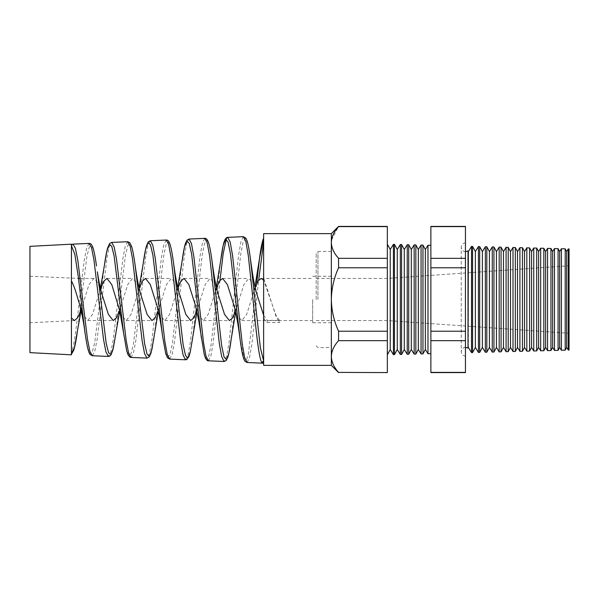 <?xml version="1.0" encoding="UTF-8"?>
<svg xmlns="http://www.w3.org/2000/svg" width="599" height="599" viewBox="0 0 599 599"><rect width="100%" height="100%" fill="white"/><g stroke="black" fill="none" stroke-linecap="round" stroke-linejoin="round"><path stroke-width="0.45" stroke-dasharray="3 2.25" d="M387.336 372.593L387.336 331.225L338.577 331.225C333.965 321.116 331.547 310.544 331.337 299.5L331.337 233.647M316.182 299.5L316.182 253.182L316.182 299.5M468.014 250.966L468.014 348.034M465.445 299.5L465.445 356.106L465.445 299.5M566.684 347.42L566.684 251.58M568.309 248.922L568.309 350.078M565.201 350.16L565.201 248.84M559.661 347.42L559.661 251.58M561.398 248.742L561.398 350.258M558.073 350.34L558.073 248.66M552.637 347.42L552.637 251.58M554.487 248.563L554.487 350.437M550.953 350.527L550.953 248.473M545.614 347.42L545.614 251.58M547.568 248.383L547.568 350.617M543.825 350.714L543.825 248.286M538.591 347.42L538.591 251.58M540.657 248.203L540.657 350.797M536.697 350.902L536.697 248.098M531.568 347.42L531.568 251.58M533.746 248.016L533.746 350.984M529.576 351.089L529.576 247.911M524.537 347.42L524.537 251.58M526.828 247.836L526.828 351.164M522.448 351.276L522.448 247.724M517.514 347.42L517.514 251.58M519.917 247.657L519.917 351.343M515.32 351.463L515.32 247.537M510.49 347.42L510.49 251.58M513.006 247.477L513.006 351.523M508.199 351.65L508.199 247.35M503.467 347.42L503.467 251.58M506.088 247.297L506.088 351.703M501.071 351.838L501.071 247.162M496.444 347.42L496.444 251.58M499.177 247.117L499.177 351.883M493.943 352.025L493.943 246.975M489.42 347.42L489.42 251.58M492.266 246.93L492.266 352.07M486.822 352.212L486.822 246.788M482.397 347.42L482.397 251.58M485.355 246.751L485.355 352.249M479.694 352.399L479.694 246.601M475.374 347.42L475.374 251.58M478.436 246.571L478.436 352.429M472.574 352.586L472.574 246.414M468.351 347.42L468.351 251.58M471.525 352.609L471.525 246.391M425.357 349.472L425.357 249.528M427.986 245.253L427.986 353.747M422.961 353.882L422.961 245.118M418.334 349.472L418.334 249.528M421.067 245.066L421.067 353.934M415.841 354.069L415.841 244.931M411.311 349.472L411.311 249.528M414.156 244.886L414.156 354.114M408.713 354.256L408.713 244.744M404.288 349.472L404.288 249.528M407.245 244.706L407.245 354.294M401.585 354.443L401.585 244.557M397.264 349.472L397.264 249.528M400.327 244.527L400.327 354.473M394.464 354.63L394.464 244.37M390.241 349.472L390.241 249.528M393.416 354.653L393.416 244.347M387.336 299.5L387.336 244.182L387.336 299.5M312.671 299.5L312.671 322.749L312.671 299.5M71.431 244.182L71.431 245.882L72.958 244.115M89.094 243.411L86.69 247.754L84.279 259.944L79.45 299.5C76.784 323.872 74.126 346.956 71.431 352.886L71.431 354.818M92.306 355.731L94.732 351.531L97.15 339.371L106.824 259.225L109.243 246.84L111.654 242.423M127.669 241.726L125.258 246.196L122.855 258.738L113.211 339.865L110.793 352.175L108.382 356.435M130.994 357.416L133.42 353.073L135.846 340.531L145.512 258.042L147.931 245.283L150.342 240.738M166.237 240.042L163.834 244.647L161.423 257.563L151.787 341.026L149.376 353.717L146.957 358.112M169.689 359.108L172.108 354.653L174.526 341.759L184.207 256.829L186.626 243.718L189.037 239.046M204.813 238.357L202.41 243.089L199.999 256.357L190.355 342.246L187.944 355.289L185.525 359.797M208.377 360.8L210.803 356.195L213.229 342.913L219.998 280.28M226.325 239.016L227.725 237.361M243.389 236.672L240.985 241.532L238.574 255.174L228.93 343.399L226.519 356.832L224.101 361.482M247.073 362.485L249.491 357.775L251.909 344.148L258.656 280.13M267.027 322.509L279.718 322.509L279.531 320.36L267.221 320.36L267.027 322.509C265.904 321.873 264.773 320.166 263.635 317.38L263.635 365.353M119.605 310.215L127.737 284.6L132.574 278.43L136.52 282.601L140.465 293.465M100.542 288.935L92.508 314.4L87.686 320.57L82.58 313.674M158.226 310.522L166.455 284.607L171.292 278.43L175.237 282.593L179.183 293.458M139.193 288.628L131.046 314.393L126.232 320.57L122.308 316.414L118.385 305.565M196.839 310.829L205.172 284.6L210.017 278.43L213.963 282.601L217.901 293.458M177.843 288.314L169.592 314.4L164.777 320.57L160.854 316.407L156.931 305.565M235.452 311.136L243.898 284.6L248.735 278.43L252.681 282.601L256.627 293.458M216.494 288.007L208.138 314.408L203.316 320.57L199.392 316.407L195.476 305.565M279.531 320.36L276.049 315.471L263.635 280.152M263.635 315.284L267.221 320.36M255.144 287.7L246.676 314.408L241.861 320.57L237.938 316.407L234.014 305.565M81.105 309.563L89.011 284.592L93.856 278.43L97.794 282.601L101.74 293.465M71.431 352.886L71.431 280.924M29.95 246.354L29.95 352.646M430.876 299.5L430.876 245.328L430.876 299.5M569.05 350.056L569.05 248.944M263.635 233.647L263.635 299.5L263.635 238.312L263.635 277.884L276.319 317.32L279.718 322.509M465.445 372.593L465.445 226.407M387.336 331.225L387.336 258.334L338.577 258.334C333.972 253.31 331.561 248.023 331.337 242.468M331.509 240.087L338.577 226.407M387.336 258.334L387.336 226.609L338.577 226.609M387.336 267.775L338.577 267.775L338.577 258.334M387.336 372.391L338.577 372.391C333.972 367.367 331.561 362.081 331.337 356.532L331.337 299.5C331.554 288.441 333.965 277.869 338.577 267.775M387.336 340.666L338.577 340.666L338.577 331.225M331.337 365.353L331.337 356.532C331.532 351.036 333.95 345.75 338.577 340.666M331.337 299.5L331.337 276.251L331.337 299.5M569.05 299.5L569.05 265.724L569.05 299.5M430.876 226.407L430.876 372.593M465.445 226.609L430.876 226.609M465.445 372.391L430.876 372.391M465.445 340.666L430.876 340.666M465.445 331.225L430.876 331.225M465.445 267.775L430.876 267.775M465.445 258.334L430.876 258.334M263.635 317.38L263.635 277.884M29.95 299.5L29.95 276.251L29.95 299.5M77.278 332.228L86.937 256.267L89.341 246.9L91.737 245.448L94.125 252.119L96.514 265.911M115.6 335.051L125.408 255.488L127.812 245.508L130.215 243.673L132.611 250.247L135 264.219M154.243 335.635L163.714 255.795L166.073 244.796L168.424 241.719L170.775 247.028L173.118 259.906M192.481 339.094L202.192 255.122L204.551 243.501L206.902 239.997L209.246 245.111L211.597 258.102M231.221 339.019L240.776 253.819L243.149 241.816L245.523 238.335L247.896 243.86L250.255 257.577M71.431 318.024L71.431 353.103M256.642 283.836L248.405 353.762L246.346 360.186L244.28 359.834L240.132 339.685M220.739 260.198L211.095 344.754L208.669 356.24L206.243 359.011L203.81 352.654L201.376 338.136M181.969 261.905L172.302 344.073L169.884 354.915L167.45 357.251L165.017 350.7L162.576 336.249M143.191 263.605L133.532 343.272L131.099 353.537L128.673 355.477L126.239 348.813L123.798 334.542M104.406 265.327L94.747 342.471L92.321 352.13L89.887 353.709L87.454 346.926L85.013 332.819M317.942 299.5L317.942 251.43L317.942 299.5M316.182 320.57L387.336 320.57L569.05 333.276M331.337 251.43L317.942 251.43L316.182 253.182M316.182 345.818L317.942 347.57L331.337 347.57M316.182 278.43L387.336 278.43L569.05 265.724M465.618 347.323C465.58 347.128 461.896 347.293 461.23 351.718L461.23 299.5L461.23 351.718C461.529 354.368 462.937 355.828 465.445 356.106M312.671 322.749L331.337 322.749M87.686 320.57L113.211 320.57M126.232 320.57L151.936 320.57M164.777 320.57L190.654 320.57M203.316 320.57L229.38 320.57M241.861 320.57L312.671 320.57M222.588 278.43L248.735 278.43M29.95 276.251L78.491 278.43M80.251 278.43L93.856 278.43M106.959 278.43L132.574 278.43M145.505 278.43L171.292 278.43M184.043 278.43L210.017 278.43M261.134 278.43L312.671 278.43M74.493 320.57L29.95 322.749M154.235 335.68L153.883 338.158M237.264 305.542L235.639 311.974M198.546 305.542L197.004 311.57M159.821 305.542L158.368 311.173M121.103 305.535L119.74 310.784M82.377 305.542L81.105 310.394M254.949 286.816L253.287 293.435M216.321 287.228L214.742 293.435M177.686 287.625L176.203 293.435M139.058 288.022L137.658 293.435M100.422 288.411L99.112 293.435M272.56 305.565L272.927 306.815M312.671 276.251L331.337 276.251M465.618 251.677C465.58 251.872 461.896 251.707 461.23 247.282L461.23 299.5L461.23 247.282C461.529 244.632 462.937 243.172 465.445 242.894"/><path stroke-width="0.9" d="M472.574 246.414L472.574 352.586L475.374 347.42L475.374 251.58L472.574 246.414L471.525 246.391L468.351 251.58L468.014 348.034L468.014 250.966L465.445 251.67M568.309 248.922L569.05 248.944L569.05 350.056L568.309 350.078L568.309 248.922L566.684 251.58L566.684 347.42L565.201 350.16L561.398 350.258L561.398 248.742L559.661 251.58L559.661 347.42L558.073 350.34L554.487 350.437L554.487 248.563L552.637 251.58L552.637 347.42L550.953 350.527L547.568 350.617L547.568 248.383L545.614 251.58L545.614 347.42L543.825 350.714L540.657 350.797L540.657 248.203L538.591 251.58L538.591 347.42L536.697 350.902L533.746 350.984L533.746 248.016L531.568 251.58L531.568 347.42L529.576 351.089L526.828 351.164L526.828 247.836L524.537 251.58L524.537 347.42L522.448 351.276L519.917 351.343L519.917 247.657L517.514 251.58L517.514 347.42L515.32 351.463L513.006 351.523L513.006 247.477L510.49 251.58L510.49 347.42L508.199 351.65L506.088 351.703L506.088 247.297L503.467 251.58L503.467 347.42L501.071 351.838L499.177 351.883L499.177 247.117L496.444 251.58L496.444 347.42L493.943 352.025L492.266 352.07L492.266 246.93L489.42 251.58L489.42 347.42L486.822 352.212L485.355 352.249L485.355 246.751L482.397 251.58L482.397 347.42L479.694 352.399L478.436 352.429L478.436 246.571L475.374 251.58M566.684 251.58L565.201 248.84L565.201 350.16M559.661 251.58L558.073 248.66L558.073 350.34M552.637 251.58L550.953 248.473L550.953 350.527M545.614 251.58L543.825 248.286L543.825 350.714M538.591 251.58L536.697 248.098L536.697 350.902M531.568 251.58L529.576 247.911L529.576 351.089M524.537 251.58L522.448 247.724L522.448 351.276M517.514 251.58L515.32 247.537L515.32 351.463M510.49 251.58L508.199 247.35L508.199 351.65M503.467 251.58L501.071 247.162L501.071 351.838M496.444 251.58L493.943 246.975L493.943 352.025M489.42 251.58L486.822 246.788L486.822 352.212M482.397 251.58L479.694 246.601L479.694 352.399M471.525 246.391L471.525 352.609L472.574 352.586M430.876 353.672L427.986 353.747L427.986 245.253L425.357 249.528L425.357 349.472L422.961 353.882L421.067 353.934L421.067 245.066L418.334 249.528L418.334 349.472L415.841 354.069L414.156 354.114L414.156 244.886L411.311 249.528L411.311 349.472L408.713 354.256L407.245 354.294L407.245 244.706L404.288 249.528L404.288 349.472L401.585 354.443L400.327 354.473L400.327 244.527L397.264 249.528L397.264 349.472L394.464 354.63L393.416 354.653L393.416 244.347L390.241 249.528L390.241 349.472L387.336 354.818M425.357 249.528L422.961 245.118L422.961 353.882M418.334 249.528L415.841 244.931L415.841 354.069M411.311 249.528L408.713 244.744L408.713 354.256M404.288 249.528L401.585 244.557L401.585 354.443M397.264 249.528L394.464 244.37L394.464 354.63M72.958 244.115L75.392 248.256L77.803 260.243L87.484 339.184L89.895 351.381L92.306 355.731L108.382 356.435L105.978 352.032L103.567 339.685L93.923 259.749L91.512 247.604L89.094 243.411L72.958 244.115L71.431 244.699M111.654 242.423L114.072 246.698L116.498 259.06L126.164 340.344L128.583 352.923L130.994 357.416L146.95 358.112L144.546 353.575L142.135 340.838L132.499 258.566L130.08 246.047L127.669 241.726L111.654 242.423L109.617 243.508L107.73 247.642C106.6 251.543 105.491 257.435 104.406 265.327L100.422 288.411M166.237 240.042L150.342 240.738L152.767 245.133L155.186 257.847L164.86 341.572L167.278 354.503L169.689 359.108L185.525 359.797L183.122 355.14L180.718 342.059L171.074 257.375L168.656 244.497L166.245 240.042C167.465 239.899 168.506 240.746 169.352 242.573L170.176 244.804C171.299 248.578 172.4 254.47 173.478 262.474L183.144 344.717L185.548 355.566L187.944 357.962L190.34 351.561L197.004 311.57M189.037 239.046L191.455 243.568L193.874 256.657L203.548 342.74L205.966 356.053L208.377 360.8L224.101 361.482L221.697 356.682L219.286 343.227L209.643 256.177L207.232 242.932L204.813 238.357L189.037 239.046L186.948 240.229L185.45 243.389C184.26 247.185 183.099 253.362 181.969 261.898L177.686 287.625M219.998 280.28L223.165 253.766L226.325 239.016M250.255 257.577L260.355 347.719L263.635 360.898L261.8 362.485C258.88 358.591 255.968 330.161 253.033 299.5L248.218 254.987L245.807 241.39L243.389 236.672L227.725 237.361L230.151 242.018L232.569 255.474L242.243 343.961L244.662 357.625L247.073 362.485L263.635 363.211M261.8 362.485L263.635 362.56M119.74 310.784L113.368 347.817L110.972 354.443L108.576 352.796L106.173 343.122L97.39 271.826C98.7 280.669 100.153 287.879 101.74 293.465L108.374 314.4L113.211 320.57L116.408 317.807L119.605 310.215M82.58 313.674L78.05 299.5C75.848 291.286 73.647 285.094 71.431 280.924M158.368 311.173L151.847 349.711L149.451 356.21L147.055 354.181L144.651 343.908L135 264.219C136.594 276.289 138.421 286.037 140.465 293.465L147.092 314.4L151.936 320.57L155.074 317.889L158.226 310.522M130.994 357.416L129.826 357.064L128.066 354.863L126.688 350.759L119.688 310.574L111.781 284.607L106.959 278.43L103.754 281.245L100.542 288.935M173.485 262.519C174.856 272.874 176.383 281.792 178.068 289.287L185.817 314.393L190.654 320.57L193.747 317.972L196.839 310.829M169.689 359.108L167.503 357.813L165.736 353.605L162.576 336.249C160.936 323.58 159.049 313.352 156.931 305.565L150.319 284.6L145.505 278.43L142.352 281.148L139.193 288.628M211.597 258.102L211.971 260.812C214.06 276.379 216.037 287.25 217.901 293.458L224.535 314.4L229.38 320.57L232.419 318.062L235.452 311.136M208.377 360.8C207.778 361.145 206.812 360.298 205.494 358.254L204.207 354.361L198.756 320.682L195.476 305.565L188.865 284.6L184.043 278.43L180.95 281.058L177.843 288.314M250.464 259.12L251.977 269.864C253.362 279.538 254.912 287.4 256.627 293.458L263.635 315.284M247.073 362.485L244.931 361.219L244.018 359.52C242.67 356.001 241.375 349.389 240.132 339.685L240.132 339.685C238.327 325.309 236.283 313.936 234.014 305.565L227.403 284.592L222.588 278.43L219.541 280.976L216.494 288.007M263.635 280.152L261.134 278.43L258.139 280.886L255.144 287.7M29.95 352.646L29.95 246.354L71.431 244.182L71.431 354.818L29.95 352.646M331.337 233.647L338.577 226.407L387.336 226.407L387.336 267.775L338.577 267.775C333.965 277.869 331.554 288.441 331.337 299.5L331.337 365.353L263.635 365.353L263.635 233.647L331.337 233.647L331.337 299.5C331.547 310.544 333.965 321.116 338.577 331.225L338.577 340.666C333.972 345.69 331.561 350.977 331.337 356.532C331.532 362.021 333.95 367.307 338.577 372.391L387.336 372.593L338.577 372.391M465.445 226.407L465.445 372.593L430.876 372.593L430.876 226.407L465.445 226.407M387.336 226.609L338.577 226.609C333.972 231.633 331.561 236.919 331.337 242.468L331.509 240.087M387.336 267.775L387.336 340.666L338.577 340.666M387.336 340.666L387.336 372.391M387.336 331.225L338.577 331.225M387.336 258.334L338.577 258.334L338.577 267.775M331.337 242.468C331.532 247.964 333.95 253.25 338.577 258.334M465.445 226.609L430.876 226.609M465.445 258.334L430.876 258.334M465.445 267.775L430.876 267.775M465.445 331.225L430.876 331.225M465.445 340.666L430.876 340.666M465.445 372.391L430.876 372.391M71.431 353.103L74.343 348.139L81.105 310.394M173.118 259.906L173.478 262.474M204.813 238.357C205.128 237.96 205.981 238.484 207.381 239.929L208.647 242.865C209.777 246.616 210.885 252.598 211.971 260.812L221.63 345.473L224.033 356.929L226.437 359.707L228.833 353.417L231.221 339.019C230.128 347.398 229.005 353.447 227.852 357.176L226.137 360.591L224.101 361.482M71.431 318.024L74.493 320.57L77.795 317.612L81.105 309.563M258.656 280.13L263.635 242.183M263.635 238.312L259.524 258.416L256.642 283.836M240.132 339.685L230.473 253.811L228.047 242.056L225.613 239.128L223.18 245.5L216.321 287.228M201.354 337.941L191.695 254.53L189.269 243.396L186.843 240.873L184.41 247.365L181.969 261.898M162.569 336.159L152.917 255.331L150.491 244.781L148.065 242.632L145.632 249.236L139.058 288.022M123.798 334.542L114.132 256.102L111.706 246.159L109.28 244.407L106.847 251.131L104.406 265.327M92.306 355.731L90.239 354.615C89.348 353.395 87.791 351.957 85.013 332.819L78.244 276.491L74.845 254.365L71.431 245.732M468.014 348.034L465.445 347.33M390.241 249.528L387.336 244.182M78.491 278.43L80.251 278.43M430.876 245.328L427.986 245.253M394.464 244.37L393.416 244.347M401.585 244.557L400.327 244.527M408.713 244.744L407.245 244.706M415.841 244.931L414.156 244.886M422.961 245.118L421.067 245.066M479.694 246.601L478.436 246.571M486.822 246.788L485.355 246.751M493.943 246.975L492.266 246.93M501.071 247.162L499.177 247.117M508.199 247.35L506.088 247.297M515.32 247.537L513.006 247.477M522.448 247.724L519.917 247.657M529.576 247.911L526.828 247.836M536.697 248.098L533.746 248.016M543.825 248.286L540.657 248.203M550.953 248.473L547.568 248.383M558.073 248.66L554.487 248.563M565.201 248.84L561.398 248.742M468.351 251.58L468.014 250.966M77.249 332.46C76.118 340.487 74.957 346.387 73.774 350.16L71.431 354.249M96.514 265.911C94.709 253.459 93.474 248.922 92.733 247.095L91.909 245.313C91.213 243.995 90.269 243.359 89.094 243.411M115.6 335.051L112.897 349.809L111.077 354.72L109.662 356.135L108.382 356.435M135 264.219C133.906 256.26 132.798 250.375 131.668 246.571L129.773 242.662L127.669 241.726M153.883 338.158L151.045 352.908L149.286 356.907L146.957 358.112M192.481 339.094L190.16 352.369L188.91 356.607L186.851 359.482L185.525 359.797M250.457 259.045C249.401 250.944 248.323 245.021 247.222 241.285L245.957 238.26L243.389 236.672M235.639 311.974L231.221 339.019M263.635 238.043C262.19 241.36 260.82 248.158 259.524 258.416L254.949 286.816M227.725 237.354C226.976 237.189 226.078 237.908 225.029 239.518L223.914 242.52C222.843 246.376 221.78 252.269 220.739 260.198M150.342 240.738L148.29 241.854L146.485 245.86C145.37 249.723 144.269 255.631 143.191 263.567M85.006 332.812C83.778 323.183 82.056 314.101 79.839 305.565M331.337 365.353L338.577 372.593M390.241 349.472L393.416 354.653M397.264 349.472L400.327 354.473M404.288 349.472L407.245 354.294M411.311 349.472L414.156 354.114M418.334 349.472L421.067 353.934M425.357 349.472L427.986 353.747M468.351 347.42L471.525 352.609M475.374 347.42L478.436 352.429M482.397 347.42L485.355 352.249M489.42 347.42L492.266 352.07M496.444 347.42L499.177 351.883M503.467 347.42L506.088 351.703M510.49 347.42L513.006 351.523M517.514 347.42L519.917 351.343M524.537 347.42L526.828 351.164M531.568 347.42L533.746 350.984M538.591 347.42L540.657 350.797M545.614 347.42L547.568 350.617M552.637 347.42L554.487 350.437M559.661 347.42L561.398 350.258M566.684 347.42L568.309 350.078"/></g></svg>
